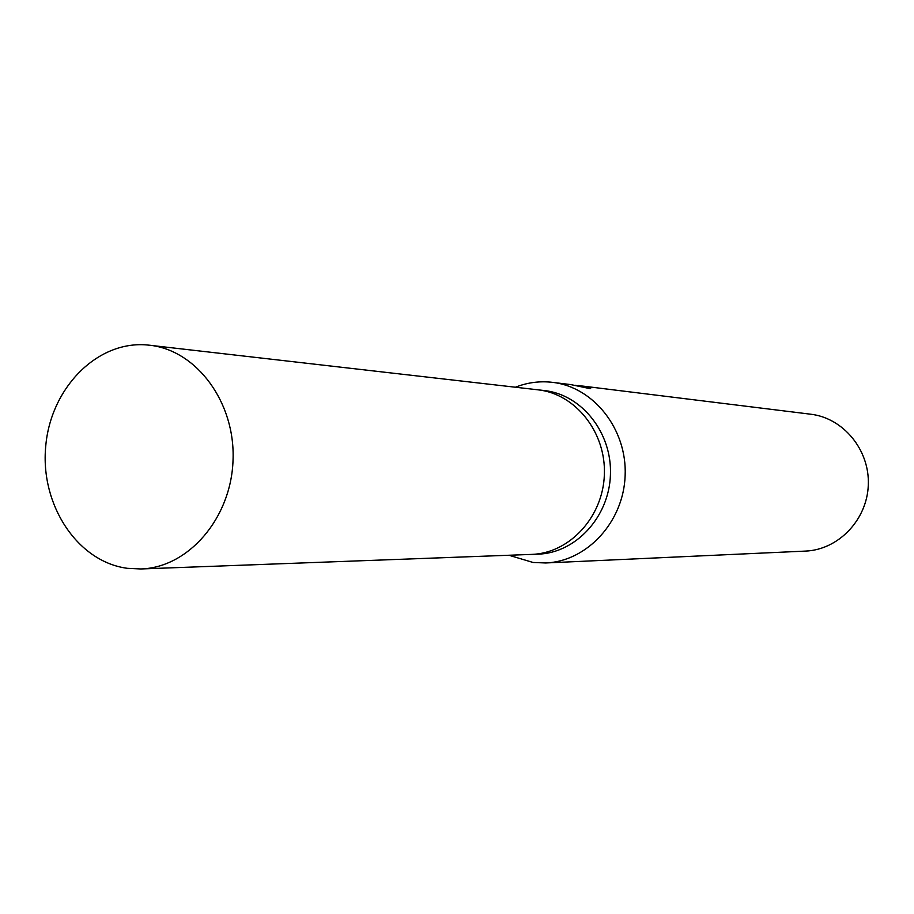 <?xml version="1.0" encoding="UTF-8"?>
<svg xmlns="http://www.w3.org/2000/svg" width="914" height="914" viewBox="0 0 914 914"><rect width="100%" height="100%" fill="white"/><g stroke="black" fill="none" stroke-linecap="round" stroke-linejoin="round"><path stroke-width="1.37" d="M508.927 555.255L533.079 562.476L545.692 562.967C587.028 561.436 623.588 521.883 625.142 475.6C627.164 429.34 593.757 387.068 552.662 382.372L550.091 382.098C538.175 381.092 526.613 382.806 515.405 387.228M575.226 385.262L590.216 388.678L570.976 384.623L552.662 382.372M592.032 387.764L578.299 385.525M581.818 385.982L592.066 387.399M545.692 562.967L805.417 551.096C838.321 549.851 867.135 519.917 868.3 484.98C869.831 450.065 843.405 417.995 810.695 414.213L583.361 386.154M531.114 554.421L537.992 554.17C575.626 553.096 609.021 517.141 610.426 475.029C612.277 432.928 581.75 394.505 544.31 390.541L537.466 389.764M537.923 389.81C575.534 393.797 606.211 432.448 604.36 474.8C602.943 517.164 569.376 553.336 531.571 554.41C569.376 553.336 602.943 517.164 604.36 474.8C606.211 432.448 575.534 393.797 537.923 389.81L147.36 344.989C97.227 340.328 50.521 388.096 45.7 446.523C40.159 504.871 77.45 561.767 127.275 568.302L140.79 568.965C188.307 567.697 231.071 518.398 233.024 460.473C235.549 402.56 196.704 350.119 149.428 345.195M531.571 554.41L140.79 568.965"/></g></svg>
